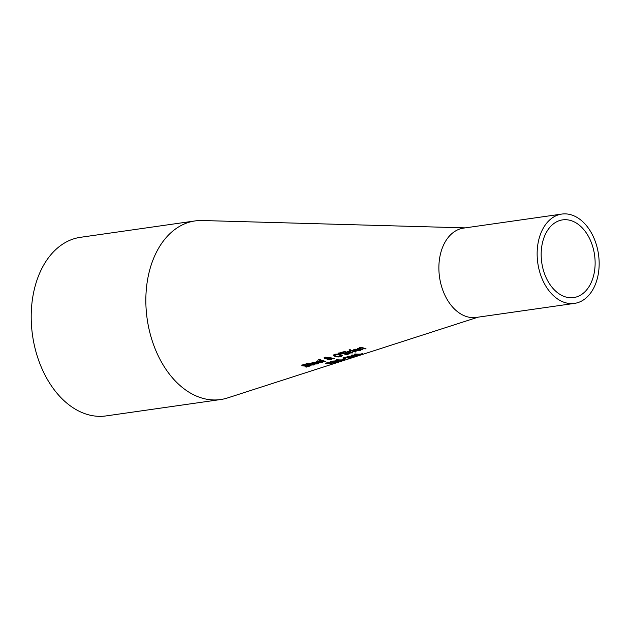 <?xml version="1.0" encoding="UTF-8"?>
<svg xmlns="http://www.w3.org/2000/svg" width="630" height="630" viewBox="0 0 630 630"><rect width="100%" height="100%" fill="white"/><g stroke="black" fill="none" stroke-linecap="round" stroke-linejoin="round"><path stroke-width="0.94" d="M355.548 354.005L354.934 354.202M354.659 354.737A65.465 44.502 -98.1 0 1 354.084 354.698L355.257 353.981A65.118 44.258 81.9 0 0 360.856 354.076L362.014 353.706A64.921 44.124 81.9 0 0 362.652 353.65L359.454 354.659A65.465 44.502 -98.1 0 1 358.816 354.714L360.006 354.336A65.26 44.36 -98.1 0 1 355.848 354.367L354.659 354.493M354.084 354.698L354.58 354.194M318.245 363.156L317.418 363.486M316.126 362.534L315.457 362.746M313.457 363.455L316.748 363.77L317.874 363.093A70.662 48.03 81.9 0 0 318.725 363.313L317.441 363.927L312.559 364.069L311.377 363.25L312.354 362.526L316.433 362.628A70.647 48.022 81.9 0 0 316.858 362.754L313.449 363.825L311.456 363.022M312.945 362.321L312.33 362.754L312.85 363.644L315.457 362.384M315.449 362.825L314.236 362.266M314.236 362.604L312.33 363.211M306.526 367.077A72.749 49.447 -98.1 0 1 305.487 366.817L308.385 366.369L308.81 365.644L303.951 366.069L301.754 365.235L305.196 363.982A72.025 48.951 81.9 0 0 306.18 364.368L303.613 364.699L303.235 365.495L309.59 365.321L310.307 365.849L306.526 366.723M310.307 365.4L309.015 366.117M308.81 365.195L309.204 365.904L308.661 365.156M305.582 365.904L305.589 365.463M303.951 366.069L303.959 365.644M303.959 365.613L301.833 364.998M310.314 365.361L310.307 365.762M303.999 364.14L303.235 365.046M302.88 364.746L303.235 365.495M322.985 361.675L322.158 362.006M320.875 361.053L320.197 361.258M318.197 361.966L321.489 362.281L322.615 361.612A69.851 47.478 81.9 0 0 323.474 361.825L322.182 362.447L317.3 362.581L316.126 361.793L317.095 361.029L321.174 361.14A69.836 47.463 81.9 0 0 321.607 361.273L318.197 362.337L316.197 361.533M317.693 360.832L317.079 361.266L317.599 362.155L320.205 360.895M320.197 361.336L318.985 360.777M318.985 361.116L317.071 361.722M311.393 364.817L310.81 364.691A71.379 48.51 -98.1 0 1 308.235 363.888L307.676 364.069A71.474 48.581 -98.1 0 1 307.582 364.03M314.551 364.305L313.842 364.581A71.426 48.549 81.9 0 0 314.543 364.754L310.803 365.14A71.828 48.825 -98.1 0 1 308.227 364.345L308.235 363.888M308.227 364.345L307.668 364.518L307.676 364.069M307.668 364.518A71.922 48.888 -98.1 0 1 307.023 364.29L307.582 363.66A71.379 48.51 -98.1 0 1 306.881 363.392M307.582 364.108A71.828 48.825 -98.1 0 1 306.243 363.597L307.078 363.329A71.686 48.723 81.9 0 0 308.409 363.849L309.936 363.368A71.426 48.549 81.9 0 0 310.582 363.605L309.054 364.085A71.686 48.723 81.9 0 0 311.275 364.778L313.795 364.597L313.756 365.069M309.054 364.085L309.062 363.644M324.702 361.596A69.686 47.368 -98.1 0 1 318.237 359.462L319.064 359.195A69.544 47.266 81.9 0 0 325.537 361.336L324.702 361.596L324.71 361.147A69.229 47.053 -98.1 0 1 318.851 359.265M334.199 358.627L332.412 358.69L331.443 359.565L327.561 359.73L326.97 358.785L324.166 358.029L325.009 357.43L327.947 357.438L328.537 357.84L328.222 358.399L331.278 358.391L329.569 357.785L330.435 357.517A68.048 46.25 81.9 0 0 330.837 357.659L332.223 358.375L334.207 358.32M332.443 358.848L332.419 358.368M332.419 358.242L331.443 359.116M328.466 359.439L326.812 358.816M326.812 359.045L326.97 358.454M325.671 358.328L324.166 357.572M324.71 358.108L324.702 358.565L324.166 358.029M331.278 358.391L329.577 357.336M328.537 357.84L328.537 357.383M328.222 358.305L327.687 358.305L327.655 359.037L328.269 359.391L331.002 359.328L331.663 358.714L327.655 359.037M331.01 358.88L331.671 358.265L331.703 358.84L331.278 358.273M327.513 358.431L327.167 357.738L325.497 357.667L325.521 358.281L327.513 358.431L327.671 357.588L327.017 357.234M325.497 357.305L325.521 358.281M325.497 357.21L325.529 357.824M336.696 356.438L333.451 354.934M342.452 355.202L341.019 356.115M335.719 354.139L334.609 355.288L335.963 356.233L340.468 356.344L341.279 355.793L337.53 354.477L335.443 354.674L334.625 355.391M341.279 355.793L339.948 354.532L338.365 354.123M333.451 355.336L334.719 354.367L337.672 354.06L340.854 354.698L342.452 355.651L341.176 356.517L338.216 356.974L335.05 356.517L333.451 355.288M350.099 353.288L346.807 354.69A65.882 44.785 -98.1 0 1 340.617 352.611L344.327 351.627L346.146 351.886L346.555 352.666A65.331 44.407 81.9 0 0 346.587 352.674L350.075 353.194M350.075 352.934L348.689 354.099M346.878 354.217L346.815 354.241A65.433 44.47 -98.1 0 1 341.232 352.414M346.807 354.69L346.815 354.241M346.146 351.886L346.555 352.666L346.618 352.162M344.689 353.564A65.733 44.683 81.9 0 0 346.98 354.241L348.91 353.485L348.477 353.084L344.689 353.564L344.689 353.115L346.988 352.501M348.91 353.485L348.366 352.603M344.374 352.06L342.184 352.635L342.192 352.178L344.374 351.611L345.358 352.217L344.374 351.611M342.184 352.635A65.733 44.683 81.9 0 0 343.996 353.328L345.783 352.627L345.358 352.217L345.783 352.627M345.791 352.178L345.358 351.76L345.791 352.461M340.775 353.595L338.893 352.942M340.83 354.068L338.231 353.154L339.208 352.847L341.428 353.879L340.83 354.068L340.838 353.619M355.328 352.02A64.417 43.785 -98.1 0 1 350.682 350.564L351.509 350.304A64.276 43.69 81.9 0 0 356.155 351.76L355.328 352.02L355.336 351.572A63.969 43.478 -98.1 0 1 351.335 350.359M352.091 352.587L352.06 352.595A64.528 43.856 -98.1 0 1 348.067 351.39M350.335 350.776L349.587 351.831A64.843 44.069 81.9 0 0 352.887 352.784L352.06 353.044L352.06 352.595M352.06 353.044A64.984 44.171 -98.1 0 1 347.413 351.595L348.24 351.335A64.843 44.069 81.9 0 0 348.933 351.595L350.044 350.784A64.536 43.864 81.9 0 0 350.855 351.091L349.587 351.831M360.423 349.965L359.572 350.304M355.666 350.627L353.627 349.776M355.627 350.611L358.927 350.571L360.053 349.894A63.409 43.1 81.9 0 0 360.903 350.123L359.62 350.737L354.737 350.855L353.556 350.036L354.532 349.264L358.612 349.406A63.394 43.092 81.9 0 0 359.037 349.54L355.635 350.233M358.32 349.319L357.627 349.532M354.509 349.973L355.029 350.422L357.627 349.603L354.509 349.973L355.123 349.075M357.627 349.603L357.604 349.146M350.185 349.713L349.855 349.815A63.976 43.486 -98.1 0 1 349.65 349.729M349.855 350.272A64.425 43.793 -98.1 0 1 349.044 349.918L349.981 349.626A64.268 43.683 81.9 0 0 350.792 349.973L349.855 350.272L349.855 349.815M365.156 348.949A62.732 42.635 -98.1 0 1 362.502 348.201L360.187 348.004L359.478 348.611A63.11 42.895 81.9 0 0 362.951 349.642L362.124 349.902A63.252 42.99 -98.1 0 1 357.47 348.429L358.297 348.169A63.11 42.895 81.9 0 0 358.816 348.366L359.667 347.65L362.967 347.815A62.59 42.541 81.9 0 0 365.983 348.689L365.156 348.949L365.156 348.5A62.275 42.328 -98.1 0 1 362.51 347.744L361.305 347.437M360.399 347.492L359.478 348.611M362.124 349.902L362.124 349.445A62.795 42.683 -98.1 0 1 358.123 348.225M333.916 362.148L332.766 362.644M326.482 362.943L326.474 363.392M326.474 363.36L325.592 363.289M329.183 363.392L326.009 363.801L326.434 362.951L328.789 362.384A69.725 47.392 81.9 0 0 329.773 362.47L326.828 363.51L333.916 362.604L330.128 363.817A70.45 47.88 -98.1 0 1 329.096 363.864L332.412 362.754L329.191 363.156M327.214 362.73L326.828 363.51M333.191 362.47L333.916 362.565M326.009 363.352L326.009 363.801L325.348 363.565M331.986 363.171L332.412 362.518M331.065 361.872L330.711 362.124A69.536 47.266 -98.1 0 1 329.836 362.045L332.892 361.069L334.625 360.99L334.806 361.439A69.111 46.974 81.9 0 0 334.861 361.439L338.57 361.14L335.357 362.195A69.568 47.282 -98.1 0 1 334.475 362.25L337.404 361.376L333.924 361.856A69.339 47.132 -98.1 0 1 333.238 361.841L333.821 361.273L331.073 361.494M330.766 362.108L330.718 361.675A69.079 46.951 -98.1 0 1 330.6 361.667M330.711 362.124L330.718 361.675M334.625 360.99L334.806 361.439L334.806 361.006M338.578 360.683L337.404 361.187M333.53 361.746L333.821 360.982M335.507 360.974L334.239 361.305M336.759 361.675L337.404 361.029M337.207 359.746L336.577 359.943M336.302 360.478A68.623 46.644 -98.1 0 1 335.735 360.439L336.908 359.714A68.276 46.407 81.9 0 0 342.5 359.856L343.665 359.486A68.072 46.266 81.9 0 0 344.303 359.439L341.098 360.447A68.623 46.644 -98.1 0 1 340.468 360.494L341.657 360.116A68.418 46.502 -98.1 0 1 337.491 360.108L336.302 360.242M335.735 360.439L336.223 359.927M343.082 359.195A67.883 46.14 -98.1 0 1 342.334 359.195L344.815 358.415A67.449 45.848 81.9 0 0 345.571 358.415L343.09 358.958M349.012 356.887L348.886 357.824L352.107 356.808A66.607 45.273 81.9 0 0 352.824 356.753L348.784 358.029A67.3 45.746 -98.1 0 1 347.902 358.092L347.067 357.186L344.185 357.399M344.185 357.32L343.838 357.564A66.827 45.423 -98.1 0 1 343.736 357.557M348.886 357.541L348.784 357.572A66.851 45.439 -98.1 0 1 347.996 357.627L347.075 356.738M343.885 357.998L343.838 357.564M343.838 358.013A67.276 45.73 -98.1 0 1 342.948 357.934L347.918 356.903L348.823 357.06L348.886 357.824L349.004 357.336M347.902 358.092L347.988 357.643M348.784 358.029L348.784 357.572M357.423 355.304L353.351 355.934L354.202 356.32L353.257 356.611L352.241 356.084L347.114 356.533L352.107 355.903L351.272 355.233L352.209 354.942L353.217 355.761L357.423 355.162M353.58 356.06L352.107 355.643M353.257 356.611L353.265 356.155M352.241 356.084L352.241 355.627M352.107 355.903L351.658 355.115M465.271 227.871L202.214 220.524A90.216 61.315 81.9 0 0 195.095 220.925A90.216 61.315 81.9 0 0 147.16 318.906A90.216 61.315 81.9 0 0 220.634 399.538A90.216 61.315 81.9 0 0 227.58 397.932L478.036 317.173M561.763 214.074L463.507 228.123A45.108 30.657 81.9 0 0 439.023 272.247A45.108 30.657 81.9 0 0 469.578 317.315A45.108 30.657 81.9 0 0 476.272 317.425L574.536 303.384A45.108 30.657 81.9 0 0 598.5 254.386A45.108 30.657 81.9 0 0 561.763 214.074A45.108 30.657 81.9 0 0 537.288 258.198A45.108 30.657 81.9 0 0 567.835 303.266A45.108 30.657 81.9 0 0 574.536 303.384M595.13 263.419A39.241 26.673 -98.1 0 1 573.702 297.573A39.241 26.673 -98.1 0 1 567.882 297.478A39.241 26.673 -98.1 0 1 541.296 258.268A39.241 26.673 -98.1 0 1 562.598 219.878A39.241 26.673 -98.1 0 1 595.13 263.419M195.095 220.925L80.459 237.313A90.216 61.315 81.9 0 0 31.5 325.56A90.216 61.315 81.9 0 0 92.602 415.698A90.216 61.315 81.9 0 0 105.997 415.926L220.634 399.538M312.945 362.77L312.945 362.368M318.237 363.605L318.245 363.195M317.441 363.927L317.441 363.478M312.559 364.069L312.559 363.62M309.157 366.518L309.165 366.069M307.054 365.62L307.054 365.203M302.408 365.817L302.408 365.361M303.613 364.699L303.613 364.25M317.693 361.281L317.693 360.88M322.985 362.124L322.985 361.707M322.182 362.447L322.19 361.998M317.3 362.581L317.307 362.132M310.803 365.14L310.81 364.691M331.443 359.565L331.443 359.147M327.561 359.73L327.568 359.281M327.167 357.738L327.175 357.289M339.94 354.989L339.948 354.532M337.53 354.477L337.538 354.052M335.443 354.674L335.443 354.217M335.05 356.517L335.058 356.068M341.176 356.517L341.184 356.068M345.673 353.257L345.681 352.808M343.019 352.375L343.027 351.918M354.737 350.855L354.737 350.406M359.62 350.737L359.62 350.288M360.415 350.414L360.423 349.996M355.123 349.524L355.123 349.114M362.502 348.201L362.51 347.744M361.305 347.886L361.305 347.476M360.187 348.004L360.195 347.547M337.53 361.604L337.538 361.147M334.294 361.738L334.302 361.289M354.934 353.871L354.934 354.32M327.624 358.911L327.624 358.454M327.718 358.163L327.718 357.714M325.127 357.942L325.127 357.486M348.949 353.383L348.949 352.934M345.823 352.54L345.823 352.091M332.813 362.36L332.805 362.817M334.246 360.943L334.239 361.392M337.412 360.927L337.404 361.384M336.585 359.612L336.577 360.061M347.996 357.273L347.996 357.73"/></g></svg>

